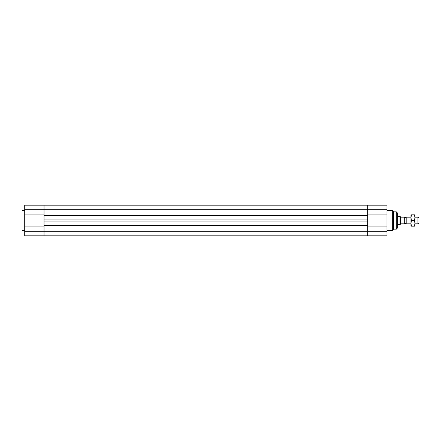 <?xml version="1.0" encoding="UTF-8"?>
<svg xmlns="http://www.w3.org/2000/svg" width="441" height="441" viewBox="0 0 441 441"><rect width="100%" height="100%" fill="white"/><g stroke="black" fill="none" stroke-linecap="round" stroke-linejoin="round"><path stroke-width="0.66" d="M24.713 226.062L24.713 235.819L44.028 235.819L44.028 231.255L44.028 235.819L367.673 235.819L367.673 225.362L44.028 225.362L44.028 221.9L367.673 221.9L367.673 225.362L367.673 219.1L44.028 219.1L44.028 215.638L44.028 231.255L44.028 226.062L24.713 226.062L24.713 214.938L44.028 214.938L44.028 205.181L44.028 215.638L367.673 215.638L367.673 219.1L367.673 209.745L367.673 214.938L386.983 214.938L386.983 226.062L367.673 226.062L367.673 235.819L386.983 235.819L386.983 226.062M386.983 214.938L386.983 205.181L367.673 205.181L367.673 209.745L367.673 205.181L24.713 205.181L24.713 214.938M397.639 224.497L397.639 213.174L397.639 227.826L397.639 224.497L400.015 224.497L400.015 216.503L397.639 216.503M397.639 213.174L396.31 211.845L396.31 229.155L393.642 229.155L392.314 230.489L392.314 210.511L386.983 210.511M393.642 229.155L393.642 211.845L392.314 210.511M24.713 230.489L22.05 230.489L22.05 210.511L24.713 210.511M417.952 223.83L418.95 223.251L418.95 217.749L417.952 217.17L417.952 223.83L414.953 223.83M410.957 217.17L406.194 217.17L406.194 223.83L410.957 223.83M406.194 217.17L406.194 223.83M400.301 216.669L400.301 224.331L400.968 223.83L404.298 223.83L404.298 217.17L400.968 217.17L400.015 216.503M405.963 223.433L404.298 223.433M400.301 224.331L400.015 224.497M410.957 217.672L410.957 214.839L411.464 214.839L410.957 217.672L411.464 220.5L410.957 223.328L410.957 217.672M410.957 226.161L410.957 223.328L411.464 226.161L410.957 226.161M414.953 226.161L414.446 226.161L414.953 223.328L414.953 226.161M414.953 223.328L414.446 220.5L414.953 217.672L414.953 223.328M414.953 217.672L414.446 214.839L414.953 214.839L414.953 217.672M411.464 220.5L414.446 220.5M411.464 226.161L414.446 226.161M411.464 214.839L414.446 214.839M24.713 209.745L386.983 209.745M24.713 231.255L386.983 231.255M392.314 230.489L386.983 230.489M396.31 229.155L397.639 227.826M396.31 211.845L393.642 211.845M417.952 217.17L414.953 217.17M405.963 217.567L404.298 217.567"/></g></svg>
